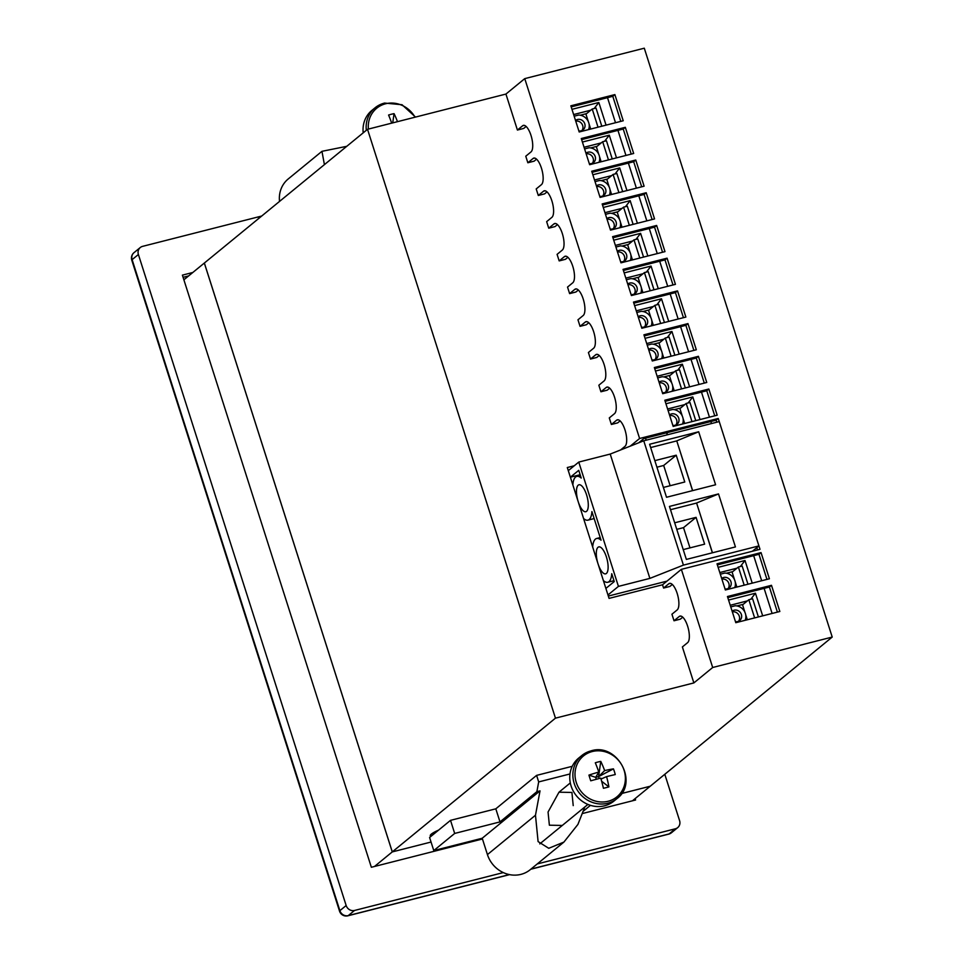 <?xml version="1.0" encoding="UTF-8"?>
<svg xmlns="http://www.w3.org/2000/svg" width="964" height="964" viewBox="0 0 964 964"><rect width="100%" height="100%" fill="white"/><g stroke="black" fill="none" stroke-linecap="round" stroke-linejoin="round"><path stroke-width="1.45" d="M574.255 465.769L567.302 467.54L609.067 598.391L662.533 584.774L681.367 569.35L712.685 667.498L832.221 637.059L644.289 48.2L524.753 78.626L505.931 94.062L367.525 129.297L183.883 279.813M204.332 263.052L392.264 851.911L374.502 866.467M832.221 637.059L650.23 786.226L621.635 793.505L650.206 786.25L632.444 800.807M392.264 851.911L431.041 842.042L392.288 851.899L204.356 263.027M716.794 422.208L716.144 420.184L643.795 438.608L638.662 442.813M620.105 420.882L617.671 422.883L611.381 424.473L609.284 417.93L614.514 413.652A13.906 4.965 -104.3 0 0 614.863 398.228A13.906 4.965 -104.3 0 0 606.91 387.094A13.906 4.965 -104.3 0 0 606.163 387.48L600.933 391.77L598.849 385.226L604.079 380.937A13.906 4.965 -104.3 0 0 604.416 365.513A13.906 4.965 -104.3 0 0 596.475 354.378A13.906 4.965 -104.3 0 0 595.728 354.764L590.498 359.054L588.414 352.511L593.643 348.221A13.906 4.965 -104.3 0 0 593.981 332.797A13.906 4.965 -104.3 0 0 586.028 321.663A13.906 4.965 -104.3 0 0 585.281 322.048L580.051 326.338L577.966 319.795L583.196 315.505A13.906 4.965 -104.3 0 0 583.533 300.081A13.906 4.965 -104.3 0 0 575.592 288.947A13.906 4.965 -104.3 0 0 574.845 289.333L569.616 293.622L567.531 287.079L572.761 282.789A13.906 4.965 -104.3 0 0 573.098 267.365A13.906 4.965 -104.3 0 0 565.157 256.231A13.906 4.965 -104.3 0 0 564.41 256.617L559.18 260.907L557.084 254.363L562.313 250.074A13.906 4.965 -104.3 0 0 562.651 234.65A13.906 4.965 -104.3 0 0 554.71 223.515A13.906 4.965 -104.3 0 0 553.963 223.901L548.733 228.191L546.648 221.648L551.878 217.358A13.906 4.965 -104.3 0 0 552.215 201.946A13.906 4.965 -104.3 0 0 544.274 190.8A13.906 4.965 -104.3 0 0 543.527 191.185L538.298 195.475L536.201 188.932L541.431 184.642A13.906 4.965 -104.3 0 0 541.768 169.23A13.906 4.965 -104.3 0 0 533.827 158.084A13.906 4.965 -104.3 0 0 533.08 158.47L527.85 162.759L525.766 156.216L530.995 151.926A13.906 4.965 -104.3 0 0 531.333 136.514A13.906 4.965 -104.3 0 0 523.392 125.38A13.906 4.965 -104.3 0 0 522.645 125.766L517.415 130.044L505.931 94.062M609.658 388.167L607.224 390.167L600.933 391.77M599.222 355.451L596.788 357.451L590.498 359.054M588.775 322.735L586.353 324.735L580.051 326.338M578.34 290.031L575.906 292.02L569.616 293.622M567.892 257.316L565.47 259.304L559.18 260.907M557.457 224.6L555.023 226.588L548.733 228.191M547.022 191.884L544.588 193.872L538.298 195.475M536.574 159.168L534.14 161.157L527.85 162.759M526.139 126.453L523.705 128.441L517.415 130.044M630.275 446.127L639.602 438.487L524.753 78.626M620.551 449.983L624.961 446.368A13.906 4.965 -104.3 0 0 625.299 430.944A13.906 4.965 -104.3 0 0 617.358 419.81A13.906 4.965 -104.3 0 0 616.611 420.196L611.381 424.473M682.741 617.177L680.307 619.165L674.017 620.768L671.932 614.225L677.162 609.935A13.906 4.965 -104.3 0 0 677.499 594.511A13.906 4.965 -104.3 0 0 669.558 583.377A13.906 4.965 -104.3 0 0 668.811 583.762L663.581 588.052L669.872 586.449L672.306 584.461M620.792 121.392L612.791 96.316L571.194 106.896M631.227 154.107L623.226 129.031L581.629 139.611M641.675 186.823L633.673 161.735L592.077 172.327M652.11 219.539L644.109 194.451L602.512 205.043M662.557 252.243L654.544 227.167L612.947 237.759M672.993 284.958L664.991 259.882L623.395 270.474M683.44 317.674L675.427 292.598L633.83 303.19M693.875 350.39L685.874 325.314L644.277 335.906M704.31 383.106L696.309 358.03L654.713 368.622M714.758 415.821L706.757 390.745L665.16 401.337M757.559 549.95L756.812 547.624M766.958 579.388L758.957 554.312L717.361 564.904M777.394 612.104L769.393 587.028L727.796 597.62M735.797 622.696L779.84 611.489L771.489 585.317L727.446 596.523L735.797 622.696M769.393 587.028L771.489 585.317M367.525 129.297L555.457 718.156L392.288 851.899M438.608 830.1A22.594 3.482 162.3 0 0 430.293 835.752A22.594 3.482 162.3 0 0 431.041 836.306M712.685 667.498L693.863 682.922L555.457 718.156M662.533 584.774L663.581 588.052M680.837 616.08L679.246 616.478A13.906 4.965 -104.3 0 1 679.994 616.092A13.906 4.965 -104.3 0 1 687.947 627.227A13.906 4.965 -104.3 0 1 687.609 642.651L682.379 646.94L693.863 682.922M679.246 616.478L674.017 620.768M623.226 120.765L614.875 94.593L570.845 105.811L579.195 131.984L623.226 120.765M633.673 153.481L625.323 127.308L581.28 138.527L589.631 164.699L633.673 153.481M644.109 186.197L635.758 160.024L591.727 171.231L600.078 197.403L644.109 186.197M654.556 218.912L646.205 192.74L602.163 203.946L610.513 230.119L654.556 218.912M664.991 251.628L656.641 225.456L612.598 236.662L620.961 262.835L664.991 251.628M675.439 284.344L667.076 258.171L623.045 269.378L631.396 295.55L675.439 284.344M685.874 317.06L677.523 290.887L633.481 302.094L641.831 328.266L685.874 317.06M696.321 349.775L687.959 323.603L643.928 334.809L652.279 360.982L696.321 349.775M706.757 382.479L698.406 356.319L654.363 367.525L662.714 393.698L706.757 382.479M717.192 415.195L708.841 389.022L664.811 400.241L673.161 426.413L717.192 415.195M681.367 569.35L760.006 549.323L718.24 418.472L639.602 438.487M769.405 578.774L761.042 552.601L717.011 563.807L725.362 589.98L769.405 578.774M758.957 554.312L761.042 552.601M716.144 420.184L718.24 418.472M706.757 390.745L708.841 389.022M696.309 358.03L698.406 356.319M685.874 325.314L687.959 323.603M675.427 292.598L677.523 290.887M664.991 259.882L667.076 258.171M654.544 227.167L656.641 225.456M644.109 194.451L646.205 192.74M633.673 161.735L635.758 160.024M623.226 129.031L625.323 127.308M612.791 96.316L614.875 94.593M569.242 469.878L568.133 470.155M606.392 556.951A13.906 4.965 -104.3 0 0 598.777 546.901A13.906 4.965 -104.3 0 0 598.029 563.807A13.906 4.965 -104.3 0 0 605.645 573.845A13.906 4.965 -104.3 0 0 606.392 556.951M586.57 494.833A13.906 4.965 -104.3 0 0 578.954 484.784A13.906 4.965 -104.3 0 0 578.207 501.69A13.906 4.965 -104.3 0 0 585.811 511.727A13.906 4.965 -104.3 0 0 586.57 494.833M718.517 493.93L669.45 506.425L686.356 559.421L735.436 546.925L718.517 493.93L696.586 503.015L712.468 552.77M752.354 551.275L758.909 545.901L719.24 421.581L643.747 440.801L610.212 454.068L578.762 462.081L568.29 470.649M758.909 545.901L683.416 565.121L643.747 440.801M698.683 431.776L649.603 444.259L666.522 497.267L715.589 484.772L698.683 431.776L676.752 440.861L692.634 490.616M692.55 490.64L676.752 440.861M712.384 552.794L696.586 503.015M608.32 596.065L667.004 581.123M683.416 565.121L649.881 578.388L610.212 454.068M649.881 578.388L618.43 586.389L578.762 462.081M603.38 580.569L605.886 588.426L614.249 581.569L611.742 573.713A22.594 8.074 75.7 0 1 607.778 582.268A22.594 8.074 75.7 0 1 603.38 580.569M583.545 518.451L592.679 547.046A22.594 8.074 75.7 0 1 596.632 538.478A22.594 8.074 75.7 0 1 601.042 540.189L591.92 511.595A22.594 8.074 75.7 0 1 587.956 520.15A22.594 8.074 75.7 0 1 583.545 518.451M581.22 478.072L578.749 470.336L570.387 477.192L572.857 484.928A22.594 8.074 75.7 0 1 576.809 476.361A22.594 8.074 75.7 0 1 581.22 478.072M618.43 586.389L607.971 594.969M696.514 503.075L670.498 509.703M683.223 549.601L704.624 544.154L696.068 517.355L674.667 522.801M676.68 440.922L650.652 447.549M663.389 487.447L684.777 482L676.222 455.201L654.833 460.647M689.971 547.889L683.512 527.645L676.764 529.357M683.512 527.645L696.068 517.355M670.137 485.723L663.678 465.479L656.93 467.203M663.678 465.479L676.222 455.201M580.147 474.71L570.387 477.192M261.69 216.032L142.588 246.362A6.953 6.399 50.7 0 0 138.394 254.496L346.16 905.521A6.953 6.399 50.7 0 0 354.535 910.462L503.304 872.589M537.237 863.949L675.378 828.787A6.953 6.399 50.7 0 0 679.584 820.641L664.799 774.285M192.836 272.475L182.389 275.138L371.357 867.275L482.446 838.993M582.81 813.435L635.589 800L635.143 798.59M188.655 275.909L183.088 277.319M258.485 218.659L237.578 235.806M279.536 201.416A27.799 25.606 -129.3 0 1 288.248 178.943L321.952 151.324L324.41 164.627M258.4 218.394L259.003 218.25M346.739 146.323L321.952 151.324M573.219 805.615L571.917 792.444L559 792.191L548.058 812.025L549.372 825.196L562.277 825.449M569.989 773.959L538.683 781.924L536.876 791.673L540.021 790.866L482.217 838.246L433.776 850.573L429.595 837.487L450.513 820.352L495.809 808.82L536.599 775.381L572.242 766.308M536.876 791.673L499.991 821.906L454.683 833.438L433.776 850.573M454.683 833.438L450.513 820.352M540.021 790.866L535.478 815.231L538.093 841.584L548.745 848.296L563.916 842.078L530.224 869.697A27.799 25.606 -129.3 0 1 487.435 854.598L482.217 838.246M583.666 810.905L590.45 805.338M538.683 781.924L536.599 775.381M499.991 821.906L495.809 808.82M563.916 842.078L577.93 824.401L584.787 807.001M735.46 621.635A6.013 5.543 50.7 0 0 740.894 613.369A6.013 5.543 50.7 0 0 732.134 611.2M738.581 621.25A6.013 5.543 50.7 0 0 732.339 611.851M743.232 604.32L736.906 605.934M758.403 616.948L752.607 598.764L748.835 599.729L742.557 604.874L744.955 612.405M745.654 614.574L747.305 619.768M747.413 600.885L730.242 605.259M730.76 606.898L735.207 605.766A10.423 9.604 50.7 0 1 745.184 620.31M762.681 615.851L755.451 593.209L728.579 600.054M750.787 599.234L755.451 593.209M772.116 613.453L764.115 588.377M748.835 599.729L754.631 617.9M576.279 782.491A26.414 24.341 50.7 0 0 608.127 801.265A26.414 24.341 50.7 0 0 624.106 770.32A26.414 24.341 50.7 0 0 592.258 751.534A26.414 24.341 50.7 0 0 576.279 782.491M591.016 750.896A27.799 25.606 50.7 0 0 581.75 755.571L578.641 758.114A27.799 25.606 50.7 0 0 573.315 791.179A27.799 25.606 50.7 0 0 604.621 805.784A27.799 25.606 50.7 0 0 613.899 801.12L616.996 798.578C638.999 782.623 617.249 742.497 591.197 750.811L581.75 755.571A27.799 25.606 50.7 0 0 576.412 788.624A27.799 25.606 50.7 0 0 607.73 803.241A27.799 25.606 50.7 0 0 616.996 798.578M598.813 772.068A45.163 12.134 74.8 0 0 595.294 762.789A42.115 29.342 -36.1 0 1 600.765 761.391A45.163 20.003 -103.3 0 1 604.633 770.598A45.163 10.857 160.3 0 1 613.441 768.874A42.115 36.029 87.2 0 1 614.442 771.682A42.115 36.029 87.2 0 1 615.261 774.562A45.163 2.988 -15.7 0 0 606.561 776.635A45.163 20.003 -103.3 0 1 608.899 786.889A42.115 19.232 177 0 1 603.428 788.275A45.163 12.134 74.8 0 0 600.741 778.117A45.163 2.988 -15.7 0 0 590.751 780.804A42.115 12.556 -110.5 0 1 589.811 777.948A42.115 12.556 -110.5 0 1 588.932 775.104L595.68 777.346L598.813 772.068A45.163 10.857 160.3 0 0 588.932 775.104M601.018 779.033L606.561 776.635M604.633 770.598L598.608 776.61L613.441 768.874M599.222 778.514L598.608 776.61L595.68 777.346L596.306 779.286M608.899 786.889L601.644 781.25M600.765 761.391L598.608 776.61M415.026 117.198A26.414 24.341 50.7 0 0 385.528 103.787A26.414 24.341 50.7 0 0 368.393 129.08M384.299 103.148A27.799 25.606 50.7 0 0 375.032 107.823L371.923 110.366A27.799 25.606 50.7 0 0 363.211 132.827M397.481 121.669A45.163 20.003 -103.3 0 0 394.047 113.644A42.115 29.342 -36.1 0 0 388.576 115.041A45.163 12.134 74.8 0 1 391.685 123.139M394.047 113.644L392.734 122.874M725.024 588.92A6.013 5.543 50.7 0 0 730.459 580.653A6.013 5.543 50.7 0 0 721.699 578.484M728.145 588.534A6.013 5.543 50.7 0 0 721.903 579.135M732.797 571.604L726.458 573.219M747.968 584.232L742.172 566.049L738.388 567.013L732.122 572.158L734.52 579.689M735.207 581.858L736.87 587.052M736.978 568.17L719.795 572.544M720.325 574.195L724.771 573.062A10.423 9.604 50.7 0 1 734.737 587.594M752.233 583.148L745.003 560.494L718.132 567.338M740.352 566.519L745.003 560.494M761.668 580.738L753.667 555.662M738.388 567.013L744.196 585.184M672.812 425.341A6.013 5.543 50.7 0 0 678.258 417.087A6.013 5.543 50.7 0 0 669.486 414.918M675.933 424.955A6.013 5.543 50.7 0 0 669.703 415.568M642.036 441.476A14.593 5.218 -104.3 0 0 642.554 439.62M680.596 408.037L674.258 409.64M695.767 420.653L689.959 402.482L686.187 403.446L679.909 408.591L682.319 416.111M683.006 418.28L684.669 423.485M684.777 404.603L667.594 408.977M668.112 410.616L672.571 409.483A10.423 9.604 50.7 0 1 682.536 424.027M700.033 419.569L692.803 396.927L665.931 403.759M688.139 402.94L692.803 396.927M667.474 434.764L666.823 432.74M711.504 423.558L710.866 421.533M709.468 417.171L701.467 392.083M646.157 440.187L645.506 438.162M667.221 434.824L666.582 432.8M641.566 440.44A13.906 4.965 -104.3 0 0 642.217 440.994M686.187 403.446L691.995 421.617M662.376 392.625A6.013 5.543 50.7 0 0 667.811 384.371A6.013 5.543 50.7 0 0 659.051 382.202M665.497 392.24A6.013 5.543 50.7 0 0 659.256 382.853M670.149 375.321L663.822 376.924M685.32 387.938L679.524 369.766L675.752 370.73L669.474 375.876L671.872 383.395M672.571 385.576L674.222 390.769M674.33 371.887L657.159 376.261M657.677 377.9L662.123 376.767A10.423 9.604 50.7 0 1 672.101 391.312M689.597 386.853L682.367 364.211L655.496 371.044M677.704 370.224L682.367 364.211M699.033 384.455L691.031 359.379M675.752 370.73L681.548 388.902M651.941 359.909A6.013 5.543 50.7 0 0 657.376 351.655A6.013 5.543 50.7 0 0 648.603 349.486M655.062 359.524A6.013 5.543 50.7 0 0 648.82 350.137M659.713 342.606L653.375 344.22M674.884 355.222L669.088 337.051L665.305 338.015L659.039 343.16L661.437 350.679M662.123 352.86L663.786 358.054M663.895 339.171L646.711 343.546M647.242 345.184L651.688 344.052A10.423 9.604 50.7 0 1 661.653 358.596M679.15 354.137L671.92 331.496L645.049 338.34M667.269 337.521L671.92 331.496M688.585 351.74L680.584 326.663M665.305 338.015L671.113 356.186M641.494 327.194A6.013 5.543 50.7 0 0 646.928 318.939A6.013 5.543 50.7 0 0 638.168 316.77M644.615 326.808A6.013 5.543 50.7 0 0 638.373 317.421M649.266 309.89L642.94 311.505M664.437 322.506L658.641 304.335L654.869 305.299L648.591 310.444L650.989 317.975M651.688 320.144L653.351 325.338M653.447 306.456L636.276 310.83M636.794 312.469L641.241 311.336A10.423 9.604 50.7 0 1 651.218 325.88M668.715 321.422L661.485 298.78L634.613 305.624M656.821 304.805L661.485 298.78M678.15 319.024L670.149 293.948M654.869 305.299L660.665 323.47M631.059 294.478A6.013 5.543 50.7 0 0 636.493 286.224A6.013 5.543 50.7 0 0 627.733 284.055M634.179 294.104A6.013 5.543 50.7 0 0 627.938 284.705M638.831 277.174L632.492 278.789M654.002 289.803L648.206 271.619L644.422 272.583L638.156 277.728L640.554 285.26M641.253 287.429L642.904 292.622M643.012 273.74L625.829 278.114M626.359 279.753L630.805 278.62A10.423 9.604 50.7 0 1 640.783 293.164M658.267 288.706L651.037 266.064L624.166 272.908M646.386 272.089L651.037 266.064M667.703 286.308L659.701 261.232M644.422 272.583L650.23 290.754M620.611 261.774A6.013 5.543 50.7 0 0 626.046 253.508A6.013 5.543 50.7 0 0 617.285 251.339M623.732 261.389A6.013 5.543 50.7 0 0 617.49 251.99M628.383 244.458L622.057 246.073M643.566 257.087L637.758 238.903L633.987 239.867L627.709 245.013L630.119 252.544M630.805 254.713L632.468 259.906M632.577 241.024L615.394 245.398M615.912 247.037L620.358 245.904A10.423 9.604 50.7 0 1 630.336 260.449M647.832 255.99L640.602 233.348L613.731 240.193M635.939 239.373L640.602 233.348M657.267 253.592L649.266 228.516M633.987 239.867L639.783 258.039M610.176 229.058A6.013 5.543 50.7 0 0 615.61 220.792A6.013 5.543 50.7 0 0 606.85 218.635M613.297 228.673A6.013 5.543 50.7 0 0 607.055 219.286M617.948 211.743L611.61 213.357M633.119 224.371L627.323 206.2L623.551 207.152L617.273 212.297L619.671 219.828M620.37 221.997L622.021 227.191M622.129 208.32L604.946 212.683M605.476 214.333L609.923 213.201A10.423 9.604 50.7 0 1 619.9 227.733M637.385 223.287L630.167 200.633L603.283 207.477M625.503 206.657L630.167 200.633M646.832 220.877L638.819 195.8M623.551 207.152L629.347 225.323M599.729 196.343A6.013 5.543 50.7 0 0 605.163 188.088A6.013 5.543 50.7 0 0 596.403 185.919M602.849 195.957A6.013 5.543 50.7 0 0 596.62 186.57M607.501 179.027L601.174 180.642M622.684 191.655L616.876 173.484L613.104 174.436L606.826 179.581L609.236 187.112M609.923 189.281L611.586 194.475M611.694 175.605L594.511 179.979M595.029 181.618L599.488 180.485A10.423 9.604 50.7 0 1 609.453 195.017M626.949 190.571L619.719 167.917L592.848 174.761M615.056 173.942L619.719 167.917M636.385 188.161L628.383 163.085M613.104 174.436L618.9 192.619M589.293 163.627A6.013 5.543 50.7 0 0 594.728 155.373A6.013 5.543 50.7 0 0 585.967 153.204M592.414 163.241A6.013 5.543 50.7 0 0 586.172 153.854M597.065 146.311L590.739 147.926M612.236 158.94L606.44 140.768L602.669 141.72L596.391 146.865L598.789 154.397M599.488 156.566L601.138 161.759M601.247 142.889L584.076 147.263M584.594 148.902L589.04 147.769A10.423 9.604 50.7 0 1 599.018 162.301M616.514 157.855L609.284 135.201L582.401 142.045M604.621 141.226L609.284 135.201M625.949 155.445L617.936 130.369M602.669 141.72L608.465 159.904M578.858 130.911A6.013 5.543 50.7 0 0 584.292 122.657A6.013 5.543 50.7 0 0 575.52 120.488M581.967 130.526A6.013 5.543 50.7 0 0 575.737 121.139M586.63 113.595L580.292 115.21M601.801 126.224L596.005 108.052L592.221 109.016L585.943 114.15L588.353 121.681M589.04 123.85L590.703 129.043M590.812 110.173L573.628 114.547M574.158 116.186L578.605 115.053A10.423 9.604 50.7 0 1 588.57 129.586M606.067 125.139L598.837 102.485L571.965 109.33M594.173 108.51L598.837 102.485M615.502 122.729L607.501 97.653M592.221 109.016L598.029 127.188M670.402 583.365L668.811 583.762M618.189 419.786L616.611 420.196M607.754 387.07L606.163 387.48M597.318 354.354L595.728 354.764M586.871 321.639L585.281 322.048M576.436 288.935L574.845 289.333M565.989 256.219L564.41 256.617M555.553 223.503L553.963 223.901M545.106 190.788L543.527 191.185M534.671 158.072L533.08 158.47M524.235 125.356L522.645 125.766M354.535 910.462L348.257 915.607L509.366 874.589M530.959 869.094L669.112 833.932L675.378 828.787M138.394 254.496L132.116 259.641L339.882 910.667L346.16 905.521M671.426 832.763A6.953 6.953 0 0 1 668.739 834.125A6.953 2.482 -104.3 0 0 669.112 833.932A6.953 6.399 50.7 0 0 671.426 832.763L677.704 827.618M140.274 247.519L133.996 252.664A6.953 6.399 50.7 0 0 132.116 259.641A6.953 1.072 162.3 0 0 131.779 260.16L339.545 911.173A6.953 1.072 162.3 0 1 339.882 910.667A6.953 6.399 50.7 0 0 348.257 915.607A6.953 2.482 -104.3 0 1 347.884 915.8L509.582 874.637M535.478 815.231L487.435 854.598M415.52 117.078L402.048 104.739L384.479 103.052L375.032 107.823A27.799 25.606 50.7 0 0 366.32 130.285M580.388 475.457L576.809 476.361M594.149 518.572L587.956 520.15M600.211 537.575L596.632 538.478M613.972 580.689L607.778 582.268M133.996 252.664A6.953 6.953 0 0 0 131.779 260.16M668.739 834.125L530.79 869.239M339.545 911.173A6.953 6.953 0 0 0 347.884 915.8M434.583 832.053L434.921 833.125M559 792.191L570.302 782.925M539.78 843.898L587.932 804.422"/></g></svg>
